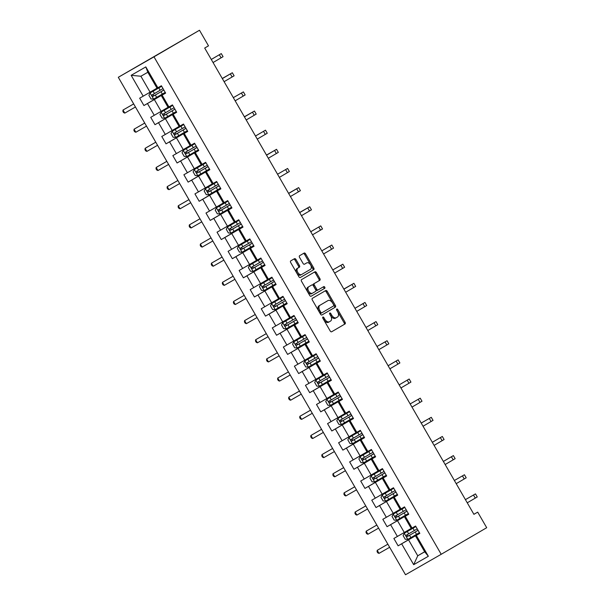 <?xml version="1.0" encoding="UTF-8"?>
<svg xmlns="http://www.w3.org/2000/svg" width="605" height="605" viewBox="0 0 605 605"><rect width="100%" height="100%" fill="white"/><g stroke="black" fill="none" stroke-linecap="round" stroke-linejoin="round"><path stroke-width="0.91" d="M322.866 317.058A0.976 0.605 60.2 0 0 322.836 318.207L330.224 331.003A1.391 0.862 60.2 0 0 331.653 331.774L345.054 323.947A1.391 0.862 60.2 0 0 345.107 322.306L337.719 309.51A0.976 0.605 60.2 0 0 336.675 310.115L337.635 311.772A4.454 2.76 60.2 0 1 337.477 317.02L336.357 317.67A4.454 2.76 60.2 0 0 336.357 317.67A4.454 2.76 60.2 0 1 331.752 315.205L330.799 313.549A0.976 0.605 60.2 0 0 329.755 314.161L330.708 315.818A4.454 2.76 60.2 0 1 330.557 321.066L329.438 321.716A4.454 2.76 60.2 0 0 329.438 321.716A4.454 2.76 60.2 0 1 324.832 319.251L323.872 317.595A0.976 0.605 60.2 0 0 322.866 317.058L322.866 317.058M295.936 259.462A1.391 0.862 60.2 0 0 294.499 258.69A1.391 0.862 60.2 0 0 294.491 258.69L290.733 260.891A1.391 0.862 60.2 0 0 290.687 262.525L298.893 276.742A1.391 0.862 60.2 0 0 300.33 277.513L313.73 269.679A1.391 0.862 60.2 0 0 313.776 268.045L305.57 253.828A1.391 0.862 60.2 0 0 304.134 253.056A1.391 0.862 60.2 0 0 304.134 253.064L299.596 255.711A1.391 0.862 60.2 0 0 299.543 257.352L303.06 263.432A1.391 0.862 60.2 0 0 304.489 264.211L306.75 262.888A3.721 2.307 60.2 0 1 306.758 262.88A3.721 2.307 60.2 0 1 310.599 264.96A3.721 2.307 60.2 0 1 310.471 269.331L301.645 274.488A3.721 2.307 60.2 0 0 301.645 274.488A3.721 2.307 60.2 0 1 297.789 272.416A3.721 2.307 60.2 0 1 297.925 268.045L299.399 267.183A1.391 0.862 60.2 0 0 299.445 265.542L295.936 259.462L294.968 260.014A1.391 0.862 60.2 0 0 293.622 259.205M441.204 554.293L486.7 527.711L477.7 512.125L473.897 514.311L204.694 48.052L208.491 45.836L199.491 30.25L153.995 56.832L441.204 554.293L405.509 574.75L118.3 77.289L153.995 56.832M473.912 514.341L477.7 512.125M312.361 298.348A1.391 0.862 60.2 0 0 312.316 299.989L320.521 314.199A1.391 0.862 60.2 0 0 321.958 314.971L335.359 307.143A1.391 0.862 60.2 0 0 335.404 305.502L327.199 291.292A1.391 0.862 60.2 0 0 325.762 290.521L312.361 298.348M309.707 295.467L301.502 281.257A1.391 0.862 60.2 0 1 301.547 279.616L314.948 271.789A1.391 0.862 60.2 0 1 316.385 272.56L319.901 278.64A1.391 0.862 60.2 0 1 319.848 280.281L314.418 283.458A1.391 0.862 60.2 0 0 314.366 285.099L316.695 289.13A1.391 0.862 60.2 0 0 318.132 289.901A1.391 0.862 60.2 0 0 318.139 289.901L323.796 286.596A0.976 0.605 60.2 0 1 324.764 288.282L311.144 296.238A1.391 0.862 60.2 0 1 311.144 296.246A1.391 0.862 60.2 0 1 309.707 295.467M165.528 92.928L143.929 105.55L147.446 103.538L154.252 115.313L150.728 117.332L154.978 124.698L158.502 122.679L165.301 134.461L161.777 136.473L166.027 143.839L169.551 141.82L176.35 153.602L172.833 155.621L177.083 162.979L180.6 160.96L187.406 172.743L183.882 174.762L188.132 182.12L191.656 180.108L198.455 191.883L194.939 193.902L199.189 201.268L202.705 199.249L209.512 211.032L205.987 213.043L210.237 220.409L213.762 218.39L220.56 230.172L217.036 232.191L221.286 239.55L224.81 237.531L231.609 249.313L228.093 251.332L232.343 258.69L235.867 256.679L242.665 268.454L239.141 270.473L243.391 277.839L246.916 275.82L253.714 287.602L250.198 289.613L254.448 296.979L257.964 294.96L264.771 306.743L261.247 308.762L265.497 316.12L269.021 314.101L275.82 325.883L272.295 327.902L276.553 335.261L280.07 333.249L286.876 345.024L283.352 347.043L287.602 354.409L291.126 352.39L297.925 364.172L294.401 366.184L298.651 373.55L302.175 371.53L308.974 383.313L305.457 385.332L309.707 392.69L313.224 390.671L320.03 402.454L316.506 404.473L320.756 411.831L324.28 409.819L331.079 421.594L327.562 423.613L331.812 430.979L335.329 428.96L342.135 440.735L338.611 442.754L342.861 450.12L346.385 448.101L353.184 459.883L349.66 461.902L353.91 469.261L357.434 467.242L364.233 479.024L360.716 481.043L364.966 488.401L368.49 486.39L375.289 498.165L371.765 500.184L376.015 507.55L379.539 505.53L386.338 517.305L382.821 519.324L387.071 526.69L390.588 524.671L397.394 536.453L393.87 538.473L398.12 545.831L401.644 543.812L413.684 564.677L428.355 556.267L424.695 551.805L415.484 535.848L419.794 533.33M143.929 105.55L139.672 98.192L143.196 96.172L131.156 75.315L145.82 66.905L157.86 87.77L161.384 85.751L165.634 93.117L162.11 95.129L168.916 106.911L172.433 104.892L176.683 112.258L173.166 114.277L179.965 126.052L183.489 124.04L187.739 131.398L184.215 133.418L191.021 145.2L194.538 143.181L198.788 150.539L195.271 152.558L202.07 164.341L205.594 162.321L209.844 169.687L206.32 171.699L213.119 183.481L216.643 181.462L220.893 188.828L217.369 190.847L224.175 202.622L227.692 200.603L231.949 207.969L228.425 209.988L235.224 221.77L238.748 219.751L242.998 227.109L239.474 229.129L246.28 240.911L249.797 238.892L254.047 246.258L250.53 248.269L257.329 260.052L260.853 258.032L265.103 265.398L261.579 267.418L268.378 279.192L271.902 277.173L276.152 284.539L272.636 286.558L279.434 298.341L282.959 296.321L287.209 303.68L283.685 305.699L290.483 317.481L294.007 315.462L298.257 322.828L294.733 324.84L301.54 336.622L305.056 334.603L309.306 341.969L305.79 343.988L312.588 355.763L316.113 353.743L320.363 361.109L316.838 363.129L323.645 374.911L327.161 372.892L331.411 380.25L327.895 382.269L334.694 394.052L338.218 392.032L342.468 399.398L338.944 401.41L345.742 413.192L349.266 411.173L353.517 418.539L349.993 420.558L356.799 432.333L360.315 430.314L364.573 437.68L361.049 439.699L367.848 451.481L371.372 449.462L375.622 456.82L372.098 458.84L378.904 470.622L382.421 468.603L386.671 475.969L383.154 477.98L389.953 489.763L393.477 487.743L397.727 495.109L394.203 497.128L401.002 508.903L404.526 506.884L408.776 514.25L405.259 516.269L412.058 528.052L415.582 526.032L419.832 533.391L416.308 535.41L428.355 556.267M168.054 107.289L161.142 111.335L154.343 99.553L165.566 92.996M165.596 93.049L161.285 95.567L168.084 107.35L168.916 106.911M154.343 99.553L147.446 103.538M161.142 111.335L154.252 115.313M162.11 95.129L161.285 95.567M179.103 126.437L172.191 130.476L165.392 118.693L176.615 112.137M176.652 112.197L172.342 114.716L179.141 126.49L179.965 126.052M165.392 118.693L158.502 122.679M172.191 130.476L165.301 134.461M173.166 114.277L172.342 114.716M190.159 145.578L183.247 149.617L176.441 137.834L187.671 131.277M187.701 131.338L183.391 133.856L190.189 145.639L191.021 145.2M176.441 137.834L169.551 141.82M183.247 149.617L176.35 153.602M184.215 133.418L183.391 133.856M201.208 164.719L194.296 168.757L187.497 156.982L198.72 150.418M198.758 150.479L194.439 152.997L201.246 164.779L202.07 164.341M187.497 156.982L180.6 160.96M194.296 168.757L187.406 172.743M195.271 152.558L194.439 152.997M212.264 183.859L205.352 187.905L198.546 176.123L209.769 169.566M209.806 169.619L205.496 172.138L212.295 183.92L213.119 183.481M198.546 176.123L191.656 180.108M205.352 187.905L198.455 191.883M206.32 171.699L205.496 172.138M223.313 203.008L216.401 207.046L209.602 195.264L220.825 188.707M220.855 188.768L216.545 191.286L223.351 203.061L224.175 202.622M209.602 195.264L202.705 199.249M216.401 207.046L209.512 211.032M217.369 190.847L216.545 191.286M234.369 222.148L227.45 226.187L220.651 214.404L231.874 207.848M231.912 207.908L227.601 210.427L234.4 222.209L235.224 221.77M220.651 214.404L213.762 218.39M227.45 226.187L220.56 230.172M228.425 209.988L227.601 210.427M245.418 241.289L238.506 245.327L231.707 233.553L242.93 226.988M242.96 227.049L238.65 229.567L245.448 241.35L246.28 240.911M231.707 233.553L224.81 237.531M238.506 245.327L231.609 249.313M239.474 229.129L238.65 229.567M256.467 260.43L249.555 264.476L242.756 252.693L253.979 246.137M254.017 246.19L249.699 248.708L256.505 260.49L257.329 260.052M242.756 252.693L235.867 256.679M249.555 264.476L242.665 268.454M250.53 248.269L249.699 248.708M267.523 279.578L260.611 283.616L253.805 271.834L265.035 265.277M265.066 265.338L260.755 267.856L267.554 279.631L268.378 279.192M253.805 271.834L246.916 275.82M260.611 283.616L253.714 287.602M261.579 267.418L260.755 267.856M278.572 298.719L271.66 302.757L264.861 290.975L276.084 284.418M276.114 284.479L271.804 286.997L278.61 298.779L279.434 298.341M264.861 290.975L257.964 294.96M271.66 302.757L264.771 306.743M272.636 286.558L271.804 286.997M289.629 317.859L282.716 321.898L275.91 310.123L287.133 303.559M287.171 303.619L282.86 306.138L289.659 317.92L290.483 317.481M275.91 310.123L269.021 314.101M282.716 321.898L275.82 325.883M283.685 305.699L282.86 306.138M300.677 337L293.765 341.038L286.967 329.264L298.189 322.707M298.22 322.76L293.909 325.278L300.708 337.061L301.54 336.622M286.967 329.264L280.07 333.249M293.765 341.038L286.876 345.024M294.733 324.84L293.909 325.278M311.726 356.148L304.814 360.187L298.015 348.404L309.238 341.848M309.276 341.908L304.965 344.426L311.764 356.201L312.588 355.763M298.015 348.404L291.126 352.39M304.814 360.187L297.925 364.172M305.79 343.988L304.965 344.426M322.783 375.289L315.87 379.327L309.064 367.545L320.295 360.988M320.325 361.049L316.014 363.567L322.813 375.35L323.645 374.911M309.064 367.545L302.175 371.53M315.87 379.327L308.974 383.313M316.838 363.129L316.014 363.567M333.831 394.43L326.919 398.468L320.121 386.693L331.343 380.129M331.381 380.19L327.063 382.708L333.869 394.49L334.694 394.052M320.121 386.693L313.224 390.671M326.919 398.468L320.03 402.454M327.895 382.269L327.063 382.708M344.888 413.57L337.976 417.609L331.169 405.834L342.392 399.277M342.43 399.33L338.119 401.849L344.918 413.631L345.742 413.192M331.169 405.834L324.28 409.819M337.976 417.609L331.079 421.594M338.944 401.41L338.119 401.849M355.937 432.719L349.024 436.757L342.226 424.975L353.449 418.418M353.479 418.478L349.168 420.997L355.974 432.772L356.799 432.333M342.226 424.975L335.329 428.96M349.024 436.757L342.135 440.735M349.993 420.558L349.168 420.997M366.993 451.859L360.073 455.898L353.275 444.115L364.497 437.559M364.535 437.619L360.225 440.137L367.023 451.92L367.848 451.481M353.275 444.115L346.385 448.101M360.073 455.898L353.184 459.883M361.049 439.699L360.225 440.137M378.042 471L371.13 475.038L364.331 463.264L375.554 456.699M375.584 456.76L371.273 459.278L378.072 471.061L378.904 470.622M364.331 463.264L357.434 467.242M371.13 475.038L364.233 479.024M372.098 458.84L371.273 459.278M389.091 490.141L382.178 494.179L375.38 482.404L386.603 475.848M386.64 475.901L382.322 478.419L389.128 490.201L389.953 489.763M375.38 482.404L368.49 486.39M382.178 494.179L375.289 498.165M383.154 477.98L382.322 478.419M400.147 509.289L393.235 513.327L386.429 501.545L397.659 494.988M397.689 495.049L393.379 497.567L400.177 509.342L401.002 508.903M386.429 501.545L379.539 505.53M393.235 513.327L386.338 517.305M394.203 497.128L393.379 497.567M411.196 528.43L404.284 532.468L397.485 520.686L408.708 514.129M408.738 514.189L404.427 516.708L411.234 528.49L412.058 528.052M397.485 520.686L390.588 524.671M404.284 532.468L397.394 536.453M405.259 516.269L404.427 516.708M424.657 551.745L417.745 555.783L408.534 539.834L419.757 533.27M408.534 539.834L401.644 543.812M424.695 551.805L417.745 555.783L413.684 564.677M416.308 535.41L415.484 535.848M199.491 30.25L118.3 77.289M157.86 87.77L157.035 88.209L147.824 72.26L140.882 76.238L150.093 92.187L157.005 88.148M145.82 66.905L147.824 72.26M140.882 76.238L131.156 75.315M150.093 92.187L143.196 96.172M419.726 533.209L398.12 545.831M408.67 514.068L387.071 526.69M397.621 494.928L376.015 507.55M386.565 475.78L364.966 488.401M375.516 456.639L353.91 469.261M364.467 437.498L342.861 450.12M353.411 418.358L331.812 430.979M342.362 399.209L320.756 411.831M331.306 380.069L309.707 392.69M320.257 360.928L298.651 373.55M309.2 341.787L287.602 354.409M298.152 322.639L276.553 335.261M287.103 303.498L265.497 316.12M276.046 284.358L254.448 296.979M264.998 265.217L243.391 277.839M253.941 246.069L232.343 258.69M242.892 226.928L221.286 239.55M231.844 207.787L210.237 220.409M220.787 188.647L199.189 201.268M209.738 169.498L188.132 182.12M198.682 150.358L177.083 162.979M187.633 131.217L166.027 143.839M176.577 112.076L154.978 124.698M322.684 317.852A0.976 0.605 60.2 0 1 322.911 318.147L323.864 319.803A4.454 2.76 60.2 0 0 328.462 322.276A4.454 2.76 60.2 0 0 328.47 322.268L329.415 321.731M336.335 317.685L335.397 318.222A4.454 2.76 60.2 0 0 335.397 318.222A4.454 2.76 60.2 0 1 330.784 315.757L329.831 314.101A0.976 0.605 60.2 0 0 329.604 313.806M331.57 331.812L344.094 324.499A1.391 0.862 60.2 0 0 344.139 322.858L336.751 310.062A0.976 0.605 60.2 0 0 336.524 309.76M321.868 315.008L334.391 307.695A1.391 0.862 60.2 0 0 334.444 306.054L326.239 291.844A1.391 0.862 60.2 0 0 324.885 291.028M320.794 312.263A0.976 0.605 60.2 0 0 321.807 312.808L333.567 305.933A0.976 0.605 60.2 0 0 333.597 304.784L332.591 303.037A4.454 2.76 60.2 0 0 327.993 300.572A4.454 2.76 60.2 0 0 327.986 300.579L319.947 305.275A4.454 2.76 60.2 0 0 319.788 310.516L320.794 312.263L319.833 312.815A0.976 0.605 60.2 0 0 320.839 313.36L321.799 312.808L320.839 313.36M319.833 312.815L318.827 311.076A4.454 2.76 60.2 0 1 318.979 305.827L327.018 301.131M317.171 290.453L318.132 289.901L317.171 290.453A1.391 0.862 60.2 0 1 315.734 289.682L313.405 285.651A1.391 0.862 60.2 0 1 313.45 284.01L318.888 280.833A1.391 0.862 60.2 0 0 318.933 279.192L315.424 273.112A1.391 0.862 60.2 0 0 314.071 272.303M311.053 296.284L323.804 288.835A0.976 0.605 60.2 0 0 322.904 287.11M308.777 286.747A3.721 2.307 60.2 0 0 308.641 291.126A3.721 2.307 60.2 0 0 312.49 293.198A3.721 2.307 60.2 0 0 312.498 293.198L315.606 291.376A1.391 0.862 60.2 0 0 315.651 289.742L313.322 285.704A1.391 0.862 60.2 0 0 311.893 284.932A1.391 0.862 60.2 0 0 311.885 284.932L307.816 287.307A3.721 2.307 60.2 0 0 307.68 291.678A3.721 2.307 60.2 0 0 311.522 293.75A3.721 2.307 60.2 0 0 311.537 293.75L312.475 293.206L311.522 293.75M310.932 285.484A1.391 0.862 60.2 0 0 310.925 285.484A1.391 0.862 60.2 0 0 310.917 285.484L307.816 287.307M300.67 275.048L300.685 275.041A3.721 2.307 60.2 0 0 300.685 275.041A3.721 2.307 60.2 0 1 296.828 272.976A3.721 2.307 60.2 0 1 296.964 268.597L298.431 267.735A1.391 0.862 60.2 0 0 298.484 266.094L294.968 260.014M304.406 264.249L305.782 263.44A3.721 2.307 60.2 0 0 305.79 263.44A3.721 2.307 60.2 0 0 305.782 263.44L306.75 262.888M300.239 277.551L312.762 270.238A1.391 0.862 60.2 0 0 312.815 268.597L304.61 254.38A1.391 0.862 60.2 0 0 303.256 253.571M404.314 533.232L415.877 526.547L404.314 533.232L403.096 535.569L405.221 539.252L407.861 539.373L419.416 532.68M415.839 526.486L413.926 527.666M415.847 526.494L413.888 527.598M417.223 528.876L406.477 535.1C405.894 536.083 406.182 536.574 407.331 536.567L418.07 530.351L408.42 535.932L407.112 535.1M417.042 530.835L418.04 530.29L417.042 530.835M378.987 553.386L377.77 552.849L377.066 551.624L377.217 550.316L387.865 544.19L377.217 550.316L378.987 553.386L389.65 547.275M465.419 499.624L475.477 493.884L477.254 496.955L467.257 502.808M475.477 493.884L465.427 499.639M393.265 514.091L404.821 507.406L393.265 514.091L392.04 516.428L394.173 520.111L396.804 520.232L408.367 513.539M404.79 507.338L402.877 508.525M404.798 507.353L402.839 508.457M406.167 509.735L395.428 515.952C394.846 516.942 395.125 517.434 396.275 517.426L407.021 511.21M407.014 511.195L397.372 516.791L396.056 515.959M406.976 511.134L405.032 512.261L406.968 511.119M376.824 525.064L366.169 531.175L367.938 534.245L378.594 528.135M367.938 534.245L366.721 533.708L366.01 532.483L366.169 531.175L376.817 525.049M393.764 488.25L382.216 494.95L380.991 497.28L383.116 500.963L385.756 501.084L397.311 494.398M382.216 494.95L393.772 488.258M393.734 488.197L391.79 489.316L393.726 488.174M395.118 490.594L384.372 496.818C383.789 497.802 384.077 498.293 385.226 498.286L395.965 492.062L386.315 497.65L385.007 496.811M394.944 492.553L395.935 492.001L394.944 492.553M365.768 505.924L355.112 512.034L356.882 515.097L367.545 508.994M356.882 515.097L355.664 514.568L354.961 513.335L355.112 512.034L365.76 505.909M464.428 474.743L454.37 480.499L464.428 474.743L466.198 477.806L456.2 483.667M443.367 461.433L453.379 455.595L455.149 458.666L445.151 464.527M453.379 455.595L443.382 461.456M382.715 469.109L371.16 475.81L369.942 478.139L372.067 481.822L374.707 481.943L386.262 475.25M371.16 475.81L382.723 469.117M381.634 469.737L380.772 470.236M381.604 469.684L380.734 470.176M384.069 471.446L373.323 477.67C372.74 478.661 373.02 479.152 374.177 479.145L384.916 472.921M384.909 472.913L375.266 478.502L373.958 477.67M384.886 472.868L382.935 473.98L384.878 472.86M354.719 486.783L344.063 492.886L345.833 495.956L356.489 489.846M345.833 495.956L344.616 495.419L343.905 494.194L344.063 492.886L354.712 486.768M360.111 456.662L371.667 449.976L360.111 456.662L358.886 458.998L361.011 462.681L363.65 462.802L375.213 456.109M370.578 450.596L369.723 451.096M370.547 450.543L369.685 451.027M373.013 452.306L362.266 458.53C361.684 459.513 361.971 460.004 363.121 459.997L373.867 453.78L364.21 459.361L362.902 458.53M373.837 453.727L371.878 454.831L373.829 453.72M343.67 467.642L333.007 473.745L334.784 476.816L345.44 470.705M334.784 476.816L333.567 476.279L332.856 475.054L333.007 473.745L343.655 467.62M349.055 437.521L360.618 430.836L349.055 437.521L347.837 439.858L349.962 443.541L352.602 443.662L364.157 436.969M360.58 430.768L358.667 431.955M360.588 430.783L358.629 431.887M361.964 433.165L351.218 439.389C350.635 440.372 350.923 440.863 352.072 440.856L362.811 434.64M362.811 434.624L353.161 440.221L351.853 439.389M362.773 434.564L360.83 435.691L362.766 434.549M323.728 457.675L322.51 457.138L321.807 455.913L321.958 454.605L323.856 453.493L332.606 448.479L321.958 454.605L323.728 457.675L334.384 451.564M432.318 442.293L442.323 436.455L444.093 439.525L434.095 445.386M442.323 436.455L432.325 442.315M421.209 423.054L431.274 417.314L433.044 420.384L423.046 426.238M431.274 417.314L421.216 423.069M420.218 398.173L410.167 403.928L420.218 398.173L421.995 401.236L411.997 407.097M399.156 384.863L409.169 379.025L410.939 382.095L400.941 387.956M409.169 379.025L399.171 384.886M388.108 365.723L398.113 359.884L399.89 362.955L389.892 368.816M398.113 359.884L388.123 365.745M376.998 346.483L387.064 340.744L388.833 343.814L378.836 349.667M387.064 340.744L377.006 346.499M366.002 327.441L376.015 321.603L377.785 324.666L367.787 330.527M376.015 321.603L366.017 327.456M354.954 308.293L364.959 302.455L366.728 305.525L356.738 311.386M364.959 302.455L354.961 308.316M343.844 289.061L353.91 283.314L355.679 286.384L345.682 292.245M353.91 283.314L343.912 289.175M343.897 289.152L350.839 285.084L343.852 289.077M332.795 269.913L342.853 264.173L344.631 267.244L334.633 273.097M342.853 264.173L332.803 269.928M321.792 250.871L331.805 245.033L333.574 248.095L323.577 253.956M331.805 245.033L321.807 250.886M310.743 231.723L320.756 225.884L322.526 228.955L312.528 234.816M320.756 225.884L310.758 231.745M299.634 212.491L309.7 206.744L311.469 209.814L301.471 215.675M309.7 206.744L299.702 212.605M299.694 212.582L306.637 208.513L299.649 212.506M288.585 193.343L298.651 187.603L300.42 190.673L290.423 196.527M298.651 187.603L288.653 193.464M288.638 193.441L295.58 189.373L288.593 193.358M287.594 168.462L277.544 174.217L287.594 168.462L289.371 171.525L279.374 177.386M266.48 155.061L276.546 149.314L278.315 152.384L268.317 158.245M276.546 149.314L266.548 155.175M266.533 155.152L273.475 151.091L266.487 155.077M255.484 136.012L265.489 130.173L267.266 133.244L257.269 139.105M265.489 130.173L255.499 136.034M244.375 116.773L254.44 111.033L256.21 114.103L246.212 119.956M254.44 111.033L244.443 116.894M244.435 116.871L251.37 112.802L244.382 116.788M243.391 91.892L233.333 97.647L243.391 91.892L245.161 94.955L235.163 100.816M349.561 411.68L338.006 418.38L336.781 420.709L338.906 424.392L341.545 424.513L353.108 417.828M338.006 418.38L349.561 411.687M349.531 411.627L347.58 412.746L349.516 411.604M350.908 414.024L340.161 420.248C339.587 421.231 339.866 421.723 341.016 421.715L351.762 415.491L342.112 421.08L340.796 420.241M351.717 415.423L349.773 416.55L351.709 415.408M321.565 429.353L310.902 435.464L312.679 438.527L323.335 432.424M312.679 438.527L311.462 437.997L310.751 436.765L310.902 435.464L321.558 429.338M326.957 399.239L338.513 392.547L326.919 399.292L325.732 401.569L327.857 405.252L330.496 405.373L342.052 398.68M338.475 392.486L336.569 393.666M338.482 392.494L336.524 393.605M339.859 394.876L329.112 401.1C328.53 402.091 328.817 402.582 329.967 402.575L340.706 396.351L331.056 401.932L329.748 401.1M340.675 396.298L338.724 397.409L340.675 396.29M310.509 410.213L299.853 416.316L301.623 419.386L312.286 413.276M301.623 419.386L300.405 418.849L299.702 417.624L299.853 416.316L310.501 410.198M315.901 380.091L327.464 373.406L315.901 380.091L314.683 382.428L316.808 386.111L319.44 386.232L331.003 379.539M326.375 374.026L325.513 374.525M326.345 373.973L325.475 374.457M328.81 375.735L318.064 381.959C317.481 382.942 317.761 383.434 318.918 383.426L329.657 377.21L320.007 382.791L318.691 381.959M328.628 377.694L329.619 377.149L328.628 377.694M299.46 391.072L288.804 397.175L290.574 400.245L301.229 394.135M290.574 400.245L289.356 399.708L288.645 398.483L288.804 397.175L299.452 391.049M304.852 360.951L316.407 354.265L304.852 360.951L303.627 363.287L305.752 366.97L308.391 367.091L319.954 360.399M316.37 354.197L314.464 355.385M316.377 354.212L314.426 355.316M317.754 356.595L307.007 362.818C306.425 363.802 306.712 364.293 307.862 364.286L318.608 358.069M318.601 358.054L308.951 363.65L307.642 362.818M318.563 357.994L316.619 359.12L318.555 357.978M279.518 381.105L278.308 380.568L277.597 379.343L277.748 378.034L279.646 376.923L288.396 371.909L277.748 378.034L279.518 381.105L290.181 374.994M305.351 335.109L293.796 341.81L292.578 344.139L294.703 347.822L297.342 347.943L308.898 341.258M293.796 341.81L305.359 335.117M304.27 335.745L305.313 335.049M304.239 335.692L305.306 335.034M306.705 337.454L295.958 343.678C295.376 344.661 295.656 345.152 296.813 345.145L307.552 338.921M307.544 338.913L297.902 344.51L296.594 343.67M306.523 339.413L307.506 338.838L306.523 339.413M277.355 352.783L266.699 358.894L268.469 361.956L279.124 355.853M268.469 361.956L267.251 361.427L266.54 360.194L266.699 358.894L277.347 352.768M282.747 322.669L294.302 315.976L282.747 322.669L281.522 324.998L283.647 328.681L286.286 328.802L297.849 322.11M293.221 316.596L292.359 317.096M293.191 316.544L292.321 317.035M295.648 318.306L284.902 324.53C284.327 325.52 284.607 326.012 285.757 326.004L296.503 319.78L286.853 325.361L285.537 324.53M296.473 319.727L294.514 320.839L296.465 319.72M266.306 333.642L255.643 339.745L257.42 342.816L268.076 336.705M257.42 342.816L256.202 342.279L255.491 341.054L255.643 339.745L266.298 333.627M271.69 303.529L283.253 296.836L271.69 303.529L270.473 305.858L272.598 309.541L275.237 309.662L286.793 302.969M282.164 297.456L281.302 297.955M282.134 297.403L281.264 297.887M284.6 299.165L273.853 305.389C273.271 306.372 273.558 306.864 274.708 306.856L285.447 300.64L275.797 306.221L274.488 305.389M284.418 301.124L285.416 300.579L284.418 301.124M246.364 323.675L245.146 323.138L244.443 321.913L244.594 320.605L255.242 314.479L244.594 320.605L246.364 323.675L257.027 317.565M260.642 284.38L272.197 277.695L260.642 284.38L259.416 286.717L261.549 290.4L264.181 290.521L275.744 283.828M272.174 277.642L270.216 278.746L272.152 277.604M273.543 280.024L262.797 286.248C262.222 287.231 262.502 287.723 263.651 287.715L274.398 281.499M274.39 281.484L264.748 287.08L263.432 286.248M274.352 281.423L272.409 282.55L274.345 281.408M235.315 304.534L234.097 303.997L233.386 302.772L233.545 301.464L235.436 300.352L244.193 295.338L233.545 301.464L235.315 304.534L245.97 298.424M261.141 258.539L249.593 265.24L248.368 267.576L250.493 271.252L253.132 271.373L264.688 264.688M249.593 265.24L261.148 258.547M261.118 258.501L259.167 259.605L261.103 258.464M262.494 260.884L251.748 267.107C251.166 268.091 251.453 268.582 252.603 268.575L263.341 262.351L253.692 267.939L252.383 267.1M262.32 262.842L263.311 262.29L262.32 262.842M233.144 276.213L222.489 282.323L224.258 285.386L234.921 279.283M224.258 285.386L223.041 284.857L222.338 283.624L222.489 282.323L233.137 276.198M238.536 246.099L250.099 239.406L238.536 246.099L237.319 248.428L239.444 252.111L242.083 252.232L253.639 245.539M249.01 240.026L248.148 240.525M248.98 239.973L248.11 240.465M251.446 241.735L240.699 247.959C240.117 248.95 240.397 249.441 241.554 249.434L252.293 243.21L242.643 248.791L241.334 247.959M252.262 243.157L250.311 244.269L252.255 243.149M222.095 257.072L211.44 263.175L213.21 266.245L223.865 260.135M213.21 266.245L211.992 265.708L211.281 264.483L211.44 263.175L222.088 257.057M227.488 226.958L239.043 220.265L227.488 226.958L226.262 229.287L228.387 232.97L231.027 233.091L242.59 226.399M237.954 220.885L237.099 221.385M237.924 220.833L237.062 221.317M240.389 222.595L229.643 228.819C229.061 229.809 229.348 230.293 230.497 230.286L241.244 224.069L231.586 229.65L230.278 228.819M240.215 224.553L241.206 224.009L240.215 224.553M202.161 247.105L200.943 246.568L200.232 245.343L200.384 244.034L211.032 237.909L200.384 244.034L202.161 247.105L212.816 240.994M227.987 201.11L216.431 207.81L215.214 210.147L217.339 213.83L219.978 213.951L231.534 207.258M216.431 207.81L227.994 201.125M227.956 201.057L226.043 202.244M227.964 201.072L226.005 202.176M229.34 203.454L218.594 209.678C218.012 210.661 218.299 211.153 219.449 211.145L230.187 204.929M230.187 204.913L220.538 210.51L219.229 209.678M230.15 204.853L228.206 205.98L230.142 204.838M191.104 227.964L189.887 227.427L189.183 226.202L189.335 224.894L191.233 223.782L199.983 218.768L189.335 224.894L191.104 227.964L201.76 221.853M216.938 181.969L205.382 188.669L204.157 191.006L206.282 194.681L208.922 194.802L220.485 188.117M205.382 188.669L216.938 181.976M216.908 181.916L214.957 183.035L216.893 181.893M218.284 184.313L207.538 190.537C206.963 191.52 207.243 192.012 208.392 192.004L219.139 185.78L209.489 191.369L208.173 190.53M219.108 185.735L217.15 186.839L219.101 185.72M188.941 199.642L178.278 205.753L180.056 208.816L190.711 202.713M180.056 208.816L178.838 208.286L178.127 207.054L178.278 205.753L188.934 199.627M194.334 169.529L205.889 162.836L194.334 169.529L193.108 171.858L195.234 175.541L197.873 175.662L209.428 168.969M204.8 163.456L203.946 163.955M204.77 163.403L203.9 163.894M207.235 165.165L196.496 171.389C195.907 172.38 196.194 172.871 197.343 172.864L208.082 166.64L198.432 172.221L197.124 171.389M208.052 166.587L206.101 167.698L208.052 166.579M177.885 180.502L167.23 186.605L168.999 189.675L179.662 183.565M168.999 189.675L167.782 189.138L167.078 187.913L167.23 186.605L177.878 180.487M183.277 150.388L194.84 143.695L183.277 150.388L182.06 152.717L184.185 156.4L186.816 156.521L198.379 149.828M193.751 144.315L194.795 143.619M193.721 144.262L194.787 143.612M196.186 146.024L185.432 152.248C184.858 153.239 185.138 153.723 186.295 153.715L197.033 147.499L187.384 153.08L186.068 152.248M196.988 147.423L195.044 148.55L196.98 147.416M157.95 170.534L156.733 169.997L156.022 168.772L156.181 167.464L158.071 166.36L166.829 161.338L156.181 167.464L157.95 170.534L168.606 164.424M172.228 131.24L183.784 124.554L172.228 131.24L171.003 133.576L173.128 137.259L175.768 137.38L187.331 130.688M183.746 124.486L181.84 125.674M183.754 124.501L181.803 125.606M185.13 126.884L174.384 133.108C173.801 134.091 174.089 134.582 175.238 134.575L185.985 128.358M185.977 128.343L176.327 133.939L175.019 133.108M185.939 128.283L183.996 129.41L185.932 128.268M146.894 151.394L145.684 150.857L144.973 149.632L145.124 148.323L147.023 147.212L155.772 142.198L145.124 148.323L146.894 151.394L157.557 145.283M172.727 105.399L161.172 112.099L159.954 114.436L162.079 118.111L164.719 118.232L176.274 111.547M161.172 112.099L172.735 105.406M172.697 105.346L170.746 106.465L172.682 105.323M174.081 107.743L163.335 113.967C162.753 114.95 163.032 115.442 164.189 115.434L174.928 109.21L165.278 114.799L163.97 113.967M173.9 109.702L174.883 109.127L173.9 109.702M144.731 123.072L134.076 129.183L135.845 132.245L146.501 126.142M135.845 132.245L134.628 131.716L133.917 130.483L134.076 129.183L144.724 123.057M150.123 92.958L161.679 86.265L150.123 92.958L148.898 95.287L151.023 98.97L153.662 99.091L165.225 92.399M160.597 86.886L159.735 87.385M160.567 86.833L159.697 87.324M163.025 88.595L152.279 94.819C151.704 95.809 151.984 96.301 153.133 96.293L163.879 90.069L154.23 95.65L152.914 94.819M163.849 90.016L161.89 91.128L163.842 90.009M133.682 103.931L123.019 110.034L124.796 113.105L135.452 106.994M124.796 113.105L123.579 112.568L122.868 111.343L123.019 110.034L133.675 103.916M222.269 78.491L232.335 72.744L234.105 75.814L224.115 81.675M232.335 72.744L222.338 78.605M222.33 78.59L229.272 74.521L222.285 78.506M211.274 59.441L221.286 53.603L223.056 56.673L213.058 62.534M221.286 53.603L211.289 59.464M323.864 319.803L324.832 319.251M329.831 314.101L330.799 313.549M330.784 315.757L331.752 315.205M336.751 310.062L337.719 309.51M344.139 322.858L345.107 322.306M344.094 324.499L345.054 323.947M322.911 318.147L323.872 317.595M326.239 291.844L327.199 291.292M334.444 306.054L335.404 305.502M334.391 307.695L335.359 307.143M318.979 305.827L319.947 305.275M318.827 311.076L319.788 310.516M315.424 273.112L316.385 272.56M318.933 279.192L319.901 278.64M318.888 280.833L319.848 280.281M313.45 284.01L314.418 283.458M313.405 285.651L314.366 285.099M315.734 289.682L316.695 289.13M323.804 288.835L324.764 288.282M298.484 266.094L299.445 265.542M298.431 267.735L299.399 267.183M296.964 268.597L297.925 268.045M304.61 254.38L305.57 253.828M312.815 268.597L313.776 268.045M312.762 270.238L313.73 269.679M404.284 533.292L407.793 539.365M415.196 532.022L416.542 534.351M412.996 528.218L414.342 530.547M409.509 535.312L410.855 537.641M407.316 531.508L408.662 533.837M408.42 535.932L407.331 536.567M475.28 498.119L473.511 495.049M393.235 514.152L396.744 520.224M404.14 512.874L405.486 515.21M401.947 509.07L403.293 511.406M398.461 516.171L399.807 518.5M396.26 512.367L397.606 514.696M397.372 516.791L396.275 517.426M382.186 495.011L385.688 501.084M393.091 493.733L394.437 496.07M390.89 489.929L392.237 492.266M387.404 497.03L388.75 499.359M385.211 493.226L386.557 495.555M386.315 497.65L385.226 498.286M464.232 478.978L462.462 475.908M453.183 459.83L451.406 456.767M371.13 475.863L374.639 481.943M382.035 474.592L383.381 476.921M379.842 470.788L381.188 473.118M376.355 477.882L377.702 480.219M374.155 474.078L375.501 476.415M375.266 478.502L374.177 479.145M360.081 456.722L363.582 462.795M370.986 455.452L372.332 457.781M368.793 451.648L370.139 453.977M365.299 458.741L366.645 461.07M363.106 454.937L364.452 457.267M364.21 459.361L363.121 459.997M349.024 437.581L352.534 443.654M359.937 436.311L361.283 438.64M357.736 432.507L359.083 434.836M354.25 439.601L355.596 441.93M352.057 435.797L353.403 438.126M353.161 440.221L352.072 440.856M442.126 440.69L440.357 437.619M431.078 421.549L429.308 418.478M420.021 402.408L418.252 399.338M408.972 383.26L407.203 380.197M397.924 364.119L396.146 361.049M386.867 344.979L385.098 341.908M375.818 325.838L374.049 322.767M364.762 306.69L362.992 303.627M353.713 287.549L351.944 284.479M342.657 268.408L340.887 265.338M331.608 249.268L329.838 246.197M320.559 230.119L318.782 227.056M309.503 210.979L307.733 207.916M298.454 191.838L296.684 188.768M287.398 172.697L285.628 169.627M276.349 153.549L274.579 150.486M265.3 134.408L263.523 131.346M254.244 115.268L252.474 112.197M243.195 96.127L241.425 93.057M337.976 418.441L341.485 424.513M348.881 417.163L350.227 419.499M346.688 413.359L348.034 415.695M343.201 420.46L344.548 422.789M341.001 416.656L342.347 418.985M342.112 421.08L341.016 421.715M326.919 399.292L330.428 405.373M337.832 398.022L339.178 400.351M335.631 394.218L336.977 396.547M332.145 401.312L333.491 403.648M329.952 397.508L331.298 399.844M331.056 401.932L329.967 402.575M315.87 380.152L319.38 386.224M326.776 378.881L328.122 381.21M324.582 375.077L325.929 377.407M321.096 382.171L322.442 384.5M318.895 378.367L320.242 380.696M320.007 382.791L318.918 383.426M304.822 361.011L308.323 367.084M315.727 359.741L317.073 362.07M313.534 355.937L314.88 358.266M310.04 363.03L311.386 365.359M307.847 359.226L309.193 361.556M308.951 363.65L307.862 364.286M293.765 341.87L297.274 347.943M304.678 340.592L306.024 342.929M302.477 336.788L303.823 339.125M298.991 343.89L300.337 346.219M296.79 340.086L298.136 342.415M297.902 344.51L296.813 345.145M282.716 322.722L286.218 328.802M293.622 321.452L294.968 323.781M291.428 317.648L292.775 319.977M287.935 324.741L289.281 327.078M285.741 320.937L287.088 323.274M286.853 325.361L285.757 326.004M271.66 303.581L275.169 309.654M282.573 302.311L283.919 304.64M280.372 298.507L281.718 300.836M276.886 305.601L278.232 307.93M274.693 301.797L276.039 304.126M275.797 306.221L274.708 306.856M260.611 284.441L264.12 290.513M271.516 283.17L272.863 285.499M269.323 279.366L270.669 281.696M265.837 286.46L267.183 288.789M263.636 282.656L264.982 284.985M264.748 287.08L263.651 287.715M249.562 265.3L253.064 271.373M260.468 264.022L261.814 266.359M258.267 260.218L259.613 262.555M254.781 267.319L256.127 269.649M252.588 263.515L253.934 265.845M253.692 267.939L252.603 268.575M238.506 246.159L242.015 252.232M249.411 244.881L250.757 247.211M247.218 241.077L248.564 243.407M243.732 248.171L245.078 250.508M241.531 244.367L242.877 246.704M242.643 248.791L241.554 249.434M227.457 227.011L230.959 233.084M238.362 225.741L239.709 228.07M236.169 221.937L237.515 224.266M232.675 229.03L234.022 231.36M230.482 225.226L231.828 227.556M231.586 229.65L230.497 230.286M216.401 207.87L219.91 213.943M227.314 206.6L228.66 208.929M225.113 202.796L226.459 205.125M221.627 209.89L222.973 212.219M219.434 206.086L220.78 208.415M220.538 210.51L219.449 211.145M205.352 188.73L208.861 194.802M216.257 187.452L217.603 189.788M214.064 183.648L215.41 185.985M210.578 190.749L211.924 193.078M208.377 186.945L209.723 189.274M209.489 191.369L208.392 192.004M194.296 169.589L197.805 175.662M205.208 168.311L206.555 170.64M203.008 164.507L204.354 166.836M199.521 171.601L200.868 173.938M197.328 167.797L198.674 170.134M198.432 172.221L197.343 172.864M183.247 150.441L186.756 156.513M194.152 149.17L195.498 151.5M191.959 145.366L193.305 147.696M188.473 152.46L189.819 154.789M186.272 148.656L187.618 150.985M187.384 153.08L186.295 153.715M172.198 131.3L175.7 137.373M183.103 130.03L184.449 132.359M180.91 126.226L182.256 128.555M177.416 133.319L178.762 135.649M175.223 129.515L176.569 131.845M176.327 133.939L175.238 134.575M161.142 112.159L164.651 118.232M172.054 110.881L173.401 113.218M169.854 107.077L171.2 109.414M166.367 114.179L167.714 116.508M164.167 110.375L165.513 112.704M165.278 114.799L164.189 115.434M150.093 93.019L153.594 99.091M160.998 91.741L162.344 94.07M158.805 87.937L160.151 90.266M155.311 95.03L156.657 97.367M153.118 91.226L154.464 93.563M154.23 95.65L153.133 96.293M232.138 76.979L230.369 73.916M221.09 57.838L219.32 54.775M328.462 322.276L329.423 321.724M335.382 318.23L336.35 317.678M305.79 263.44L306.758 262.88"/></g></svg>
